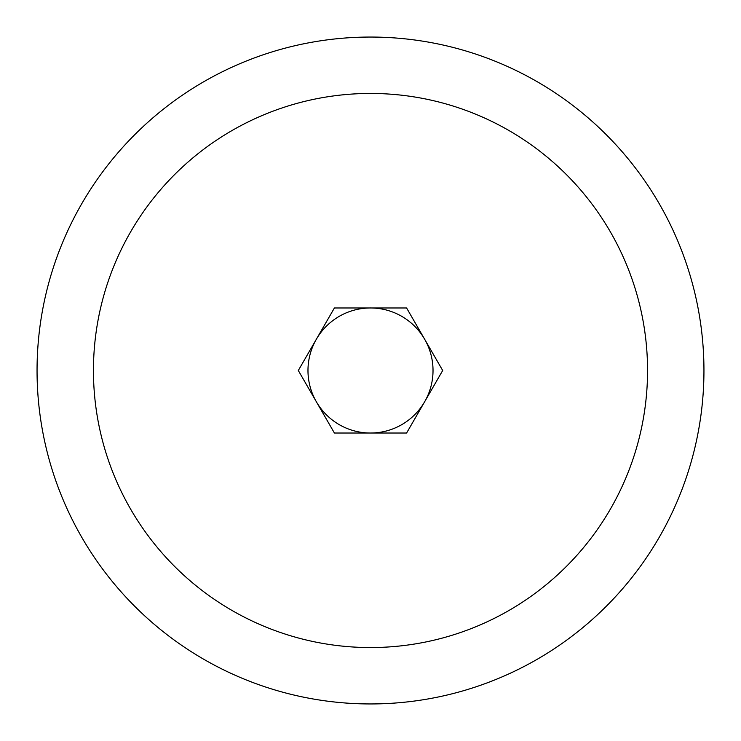 <?xml version="1.0" encoding="UTF-8"?>
<svg xmlns="http://www.w3.org/2000/svg" width="741" height="741" viewBox="0 0 741 741"><rect width="100%" height="100%" fill="white"/><g stroke="black" fill="none" stroke-linecap="round" stroke-linejoin="round"><path stroke-width="1.11" d="M37.05 370.5A333.45 333.45 0 0 0 370.5 703.95A333.45 333.45 0 0 0 703.95 370.5A333.45 333.45 0 0 0 370.5 37.05A333.45 333.45 0 0 0 37.05 370.5M93.449 370.5A277.051 277.051 0 0 0 370.5 647.551A277.051 277.051 0 0 0 647.551 370.5A277.051 277.051 0 0 0 370.5 93.449A277.051 277.051 0 0 0 93.449 370.5M307.978 370.5A62.522 62.522 0 0 1 424.649 339.239A62.522 62.522 0 0 1 370.5 433.022A62.522 62.522 0 0 1 307.978 370.5M442.692 370.5L406.596 433.022L334.404 433.022L298.308 370.5L334.404 307.978L406.596 307.978L442.692 370.5"/></g></svg>
